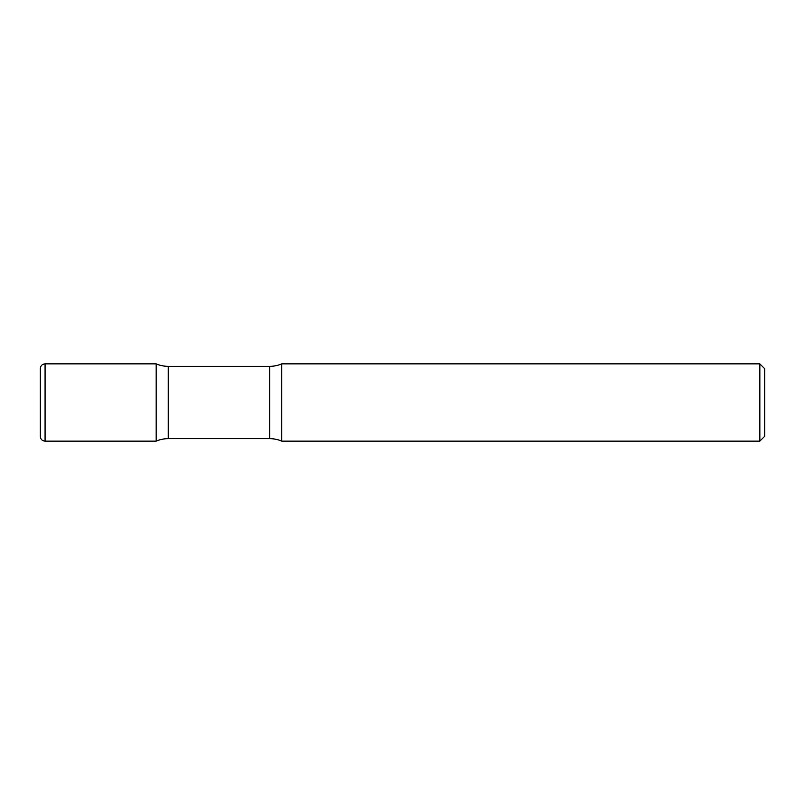 <?xml version="1.0" encoding="UTF-8"?>
<svg xmlns="http://www.w3.org/2000/svg" width="805" height="805" viewBox="0 0 805 805"><rect width="100%" height="100%" fill="white"/><g stroke="black" fill="none" stroke-linecap="round" stroke-linejoin="round"><path stroke-width="1.21" d="M40.25 368.69L40.25 436.31L40.25 368.69C40.532 365.752 42.152 364.142 45.08 363.86L45.08 441.14L156.16 441.14L156.16 363.86L156.16 441.14A30.671 30.671 0 0 1 168.265 438.655L168.265 366.345L269.655 366.345A30.671 30.671 0 0 0 281.76 363.86L281.76 441.14L281.76 363.86L759.84 363.86L759.84 441.14L281.76 441.14A30.671 30.671 0 0 0 269.655 438.655L168.265 438.655M759.84 363.86L764.75 368.76L764.75 436.24L759.84 441.14M45.08 363.86L156.16 363.86A30.671 30.671 0 0 0 168.265 366.345M269.655 438.655L269.655 366.345M45.08 441.14C42.152 440.858 40.532 439.248 40.25 436.31"/></g></svg>
